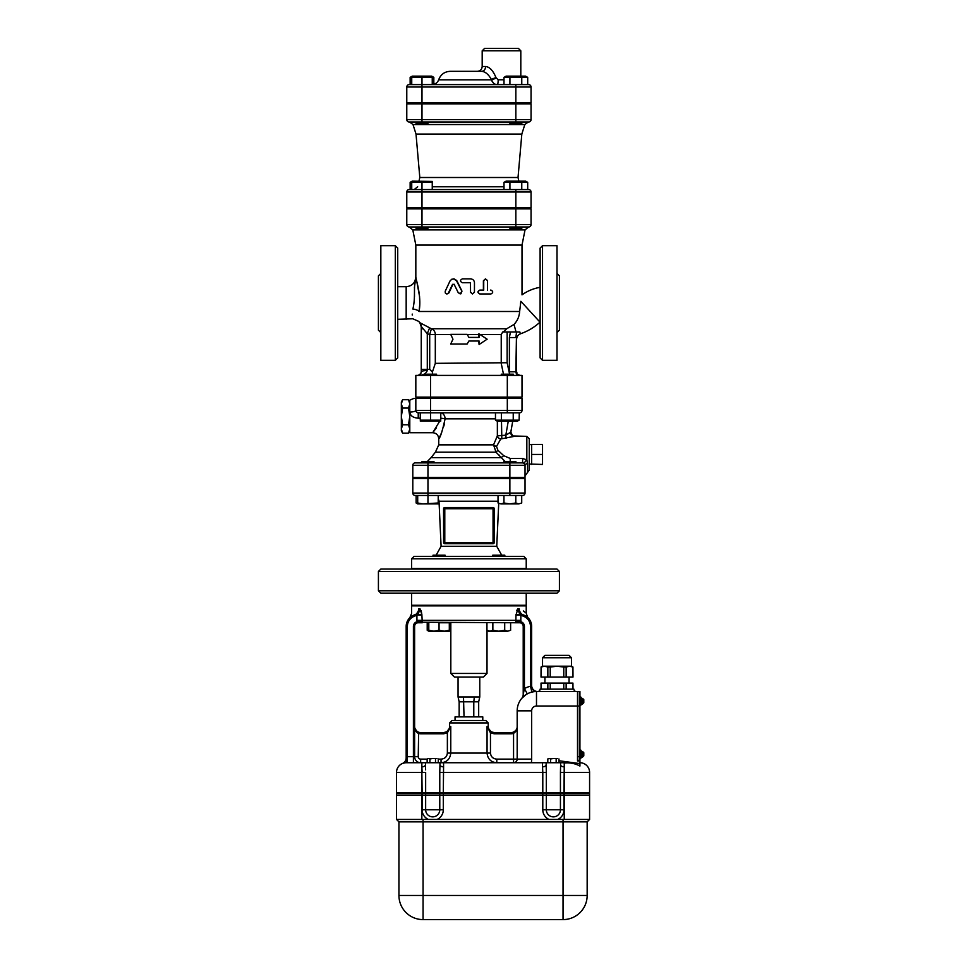 <?xml version="1.0" encoding="UTF-8"?>
<svg xmlns="http://www.w3.org/2000/svg" width="968" height="968" viewBox="0 0 968 968"><rect width="100%" height="100%" fill="white"/><g stroke="black" fill="none" stroke-linecap="round" stroke-linejoin="round"><path stroke-width="1.45" d="M529.254 464.023L542.528 464.446L542.528 444.421L531.662 444.421L531.662 454.44L542.528 454.44M531.662 464.446L531.662 454.44M409.791 403.886L408.496 399.711L402.64 399.711L401.345 403.886L402.64 408.072L401.345 416.434L402.64 424.783L401.345 428.969L402.64 433.144L408.496 433.144L409.791 428.969L408.496 424.783L409.791 416.434L408.496 408.072L409.791 403.886M408.496 424.783L402.64 424.783M408.496 408.072L402.64 408.072M402.64 433.144L401.345 430.905L401.345 401.95L402.64 399.711M439.666 421.249L432.72 432.72L409.791 432.72L409.791 400.135L414.098 398.332M436.556 375.402L436.556 374.192L424.492 374.192L424.492 375.402M513.342 375.402L513.342 374.192L501.279 374.192L501.279 375.402M501.279 398.332L501.279 397.122M420.269 412.804L420.269 420.16L440.779 420.16L440.779 412.804M440.779 421.08L420.269 421.08M495.471 412.804L495.471 420.16L519.15 420.16L517.263 421.249L497.358 421.249L497.358 435.854A3.618 2.965 -149.7 0 0 500.771 438.952L514.359 436.35A3.618 3.606 -63.5 0 1 512.75 435.975L512.75 435.975A3.618 3.606 -63.5 0 1 510.789 432.224M501.388 412.804L501.388 420.16M519.598 412.804A2.408 2.408 0 0 0 522.006 410.396L430.518 410.396L430.518 412.804L519.598 412.804A2.408 2.408 0 0 0 522.006 410.396L522.006 398.332L415.829 398.332C413.965 398.332 413.965 398.332 415.829 398.332C413.965 398.332 413.965 398.332 415.829 398.332L415.829 410.396A2.408 2.408 0 0 0 418.236 412.804L430.518 412.804L430.518 420.16M513.234 412.804L513.234 420.16M519.284 412.804L519.15 420.16M415.962 122.004L415.962 123.214L428.025 123.214L428.025 122.004L528.649 122.004A2.408 2.408 0 0 0 531.057 119.596L531.057 103.903L406.778 103.903L406.778 119.596A2.408 2.408 0 0 0 409.186 122.004L515.847 122.004L509.809 122.004L509.809 123.214L521.873 123.214L521.873 122.004M521.873 102.705L521.873 103.903M411.739 84.603L411.739 77.355L432.248 77.355L432.248 84.603L421.988 84.603L421.988 77.355M411.739 76.653L410.142 77.355L412.235 76.157L431.74 76.157L433.833 77.355L432.248 76.653M504.001 77.355L506.095 76.157L525.6 76.157L527.693 77.355L504.001 77.355L504.001 84.603M527.693 84.603L527.693 77.355M521.764 84.603L521.764 77.355M509.918 84.603L509.918 77.355M410.142 84.603L410.142 77.355M433.833 84.325L433.833 77.355M540.108 287.327C533.501 288.464 527.463 290.969 522.006 294.865L522.006 245.085L415.829 245.085L412.791 229.888L409.234 226.984L415.962 226.984L415.962 228.194L428.025 228.194L428.025 226.984M428.025 207.672L428.025 208.882M509.809 226.984L509.809 228.194L521.873 228.194L521.873 226.984M432.248 181.427L412.235 181.137L410.142 182.335L411.739 181.633M406.778 191.991A2.408 2.408 0 0 1 409.186 189.583A2.408 2.408 0 0 0 406.778 191.991L421.988 191.991L421.988 189.583L409.186 189.583A2.408 2.408 0 0 0 406.778 191.991L406.778 207.672L531.057 207.672L531.057 191.991A2.408 2.408 0 0 0 528.649 189.583L411.739 189.583L411.739 182.335L432.248 182.335L432.248 189.583M504.001 182.335L506.095 181.137L525.6 181.137L527.693 182.335L504.001 182.335L504.001 189.583M409.186 189.583L410.142 189.583L410.142 182.335M421.988 189.583L421.988 182.335M527.693 189.583L527.693 182.335M521.764 189.583L521.764 182.335M509.918 189.583L509.918 182.335M467.12 334.371L450.713 334.371L452.964 339.199L450.713 344.027L467.12 344.027L468.911 341.014L479.087 341.014L479.087 344.523L487.122 339.199L479.087 333.887L479.087 337.396L468.911 337.396L467.12 334.371L468.911 337.396M479.087 344.523L478.749 341.014M478.749 337.396L478.749 334.517A6.038 1.646 90 0 1 478.761 333.887L479.087 333.887M468.899 341.051L467.12 344.027M509.591 374.192L507.135 362.734L435.31 363.339L432.394 372.051L432.49 374.192M528.649 84.603A2.408 2.408 0 0 1 531.057 87.011L531.057 102.705L406.778 102.705L406.778 87.011A2.408 2.408 0 0 1 409.186 84.603L515.847 84.603L515.847 87.011L531.057 87.011A2.408 2.408 0 0 0 528.649 84.603L515.847 84.603M406.778 87.011A2.408 2.408 0 0 1 409.186 84.603A2.408 2.408 0 0 0 406.778 87.011L421.988 87.011L421.988 84.603M518.388 48.4L484.605 48.4L482.185 50.808L520.808 50.808L518.388 48.4M487.206 66.804L488.441 67.385M504.001 79.775L498.169 79.775L495.991 77.609C493.148 70.652 489.687 66.937 485.609 66.502L482.185 66.502C481.907 69.43 480.297 71.039 477.369 71.329L481.64 71.329A4.828 3.969 90 0 0 485.609 66.502M496.173 78.19L491.454 79.836C492.651 82.97 494.612 84.555 497.334 84.603A4.828 0.835 -90 0 0 498.169 79.775M481.64 71.329L450.217 71.329L481.64 71.329C485.258 71.644 488.465 74.294 491.248 79.267L495.991 77.609M493.45 83.079L491.454 79.836L438.673 79.836C437.403 82.849 435.128 84.434 431.861 84.603M438.673 79.836L491.454 79.836M522.006 397.122L415.829 397.122L415.829 375.402L522.006 375.402L522.006 397.122M439.774 795.321L439.774 809.793L443.308 809.793L443.308 795.321L396.517 795.321L396.517 819.448L398.937 821.856L423.064 821.856L423.064 895.473L398.937 895.473L398.937 821.856L396.517 819.448L589.585 819.448L587.165 821.856L587.165 895.473A24.127 24.127 0 0 1 563.037 919.6L423.064 919.6L563.037 919.6L563.037 895.473L423.064 895.473L423.064 919.6A24.127 24.127 0 0 1 398.937 895.473A24.127 24.127 0 0 0 423.064 919.6A24.127 24.127 0 0 1 398.937 895.473A24.127 24.127 0 0 0 423.064 919.6M513.56 762.736L439.956 762.736L513.56 762.736A3.618 3.618 0 0 0 517.178 759.118A3.618 3.618 0 0 1 513.56 762.736L513.56 759.118L517.178 759.118A3.618 3.618 0 0 1 513.56 762.736L531.299 762.736A18.102 18.102 0 0 0 531.662 759.118L531.662 710.851A4.828 4.828 0 0 1 536.49 706.023L577.521 706.023L577.521 691.539L536.49 691.539A6.038 5.034 90 0 1 531.456 685.513L530.452 686.239A25.337 25.337 0 0 0 524.426 688.563L523.216 694.443A6.038 6.038 0 0 1 521.776 698.339L524.257 695.907M527.56 463.551L527.56 472.42L529.254 470.121L529.254 438.746L526.834 436.338L526.834 459.897A3.618 0.786 134.4 0 0 524.305 463.575L525.031 465.293A2.408 2.408 0 0 0 522.611 462.885L524.305 463.575L522.611 462.885L415.224 462.885A2.408 2.408 0 0 0 412.804 465.293L412.804 477.369L525.031 477.369L525.031 465.293A3.618 1.839 180 0 1 527.56 463.551L526.834 459.897L522.611 458.457L510.221 458.457L503.771 455.722L497.915 450.265L496.511 446.454L500.771 438.952M412.804 493.051L412.804 478.567L427.965 478.567L427.965 493.051L412.804 493.051A2.408 2.408 0 0 0 415.224 495.459L522.611 495.459A2.408 2.408 0 0 0 525.031 493.051L427.965 493.051L427.965 495.459L438.214 495.459L438.214 503.904L422.834 503.904L438.214 502.997M525.031 493.051L525.031 478.567L427.965 478.567M509.87 478.567L509.87 495.459L438.214 495.459M559.419 571.483L556.999 569.063L380.835 569.063L378.415 571.483L559.419 571.483L559.419 590.783L378.415 590.783L378.415 571.483M378.415 590.783L380.835 593.202L556.999 593.202L559.419 590.783M414.619 103.903L414.619 102.705M518.86 181.137L518.025 177.507L419.809 177.507L418.975 181.137M518.025 177.507L521.825 134.068L524.825 124.533L528.286 122.004M521.825 134.068L416.01 134.068L412.997 124.533L524.825 124.533M409.186 122.004A2.408 2.408 0 0 1 406.778 119.596A2.408 2.408 0 0 0 409.186 122.004M427.965 495.459L427.965 502.997M417.704 495.459L417.704 502.997L422.834 503.904L417.704 503.904L417.704 502.997M396.517 792.901L396.517 772.391L396.517 792.901L443.308 792.901L443.574 766.837A3.618 2.081 180 0 1 439.956 764.756L439.956 762.736L425.472 762.736L425.472 764.756A3.618 2.081 180 0 1 421.854 766.837L421.854 762.736L425.472 762.736L406.173 762.736A6.038 1.004 -90 0 0 407.177 756.698L406.173 757.908L406.173 626.381L406.173 757.908A6.038 6.038 0 0 1 402.458 763.474L404.83 762.832A9.656 9.656 0 0 0 396.517 772.391A9.656 9.656 0 0 1 406.173 762.736A9.656 9.656 0 0 0 405.386 762.772L405.628 762.748M413.409 762.736L413.409 756.698L407.383 756.698L407.383 762.736L420.656 762.736A6.038 6.038 0 0 1 414.619 756.698L414.619 626.381A3.618 3.618 0 0 1 418.236 622.763L422.278 622.763L421.866 614.583L419.943 608.691M536.49 706.023L536.49 691.539A19.312 19.312 0 0 0 517.178 710.851L517.178 759.118L531.662 759.118M573.891 689.131A2.408 2.408 0 0 0 576.311 691.539A2.408 2.408 0 0 1 573.891 689.131L540.108 689.131A2.408 2.408 0 0 1 537.7 691.539A6.038 6.038 0 0 1 531.662 685.513L531.662 626.381A12.064 12.064 0 0 0 523.373 614.922L522.998 616.071A10.866 10.866 0 0 1 530.452 626.381L530.452 686.239L531.892 692.096L532.957 691.866M525.757 694.794L521.776 698.339A6.038 6.038 0 0 0 523.216 694.443L523.216 626.381A3.618 3.618 0 0 0 519.598 622.763L515.557 622.763L519.598 622.206A6.038 3.025 25.8 0 0 515.654 621.819L515.557 622.763L519.598 622.763A3.618 3.618 0 0 1 523.216 626.381L524.426 626.381A4.828 4.828 0 0 0 520.772 621.698L519.598 622.206L520.772 621.698L520.905 615.091L515.956 615.091L515.884 620.742L520.772 621.698M567.454 655.348L544.936 655.348L542.528 657.756L571.483 657.756L569.063 655.348L567.454 655.348M544.936 655.348L542.528 657.756L542.528 666.202L571.483 666.202L571.483 657.756L569.063 655.348M572.935 667.073L572.995 677.068L572.935 667.073L569.547 666.202L566.147 667.073L566.147 677.068L563.775 677.068L563.775 667.073L566.147 667.073M547.852 667.073L550.223 667.073L550.223 677.068L547.852 677.068L547.852 667.073L544.464 666.202L541.076 667.073L541.015 677.068L541.076 667.073M572.935 677.068L566.147 677.068M563.775 667.073L556.999 666.202L550.223 667.073M563.775 677.068L550.223 677.068M547.852 677.068L541.076 677.068M544.936 683.093L544.936 677.068M572.935 689.131L572.935 683.093L572.995 689.131M563.775 689.131L563.775 683.093L566.147 683.093L566.147 689.131M547.852 689.131L547.852 683.093L550.223 683.093L550.223 689.131M541.015 683.093L541.076 689.131M563.775 683.093L550.223 683.093M547.852 683.093L541.076 683.093M572.935 683.093L566.147 683.093M423.064 819.448L423.064 821.856L587.165 821.856M550.598 758.948L549.207 758.513L553.381 758.513L550.598 758.948L550.598 762.736M557.568 758.513L553.381 758.513L557.568 758.513M547.803 758.948L549.207 758.513L547.803 758.948L547.803 762.736M429.925 758.948L428.534 758.513L432.72 758.513L429.925 758.948L429.925 762.736M436.895 758.513L432.72 758.513L436.895 758.513M427.142 758.948L428.534 758.513L427.142 758.948L427.142 762.736M558.959 762.736L558.959 758.948M556.164 762.736L556.164 758.948M438.286 762.736L438.286 758.948M435.503 762.736L435.503 758.948M560.436 795.321L560.436 809.793L563.969 809.793L563.969 795.321L542.794 795.321L542.794 809.793A10.588 10.588 0 0 0 549.038 819.448M546.327 795.321L546.327 809.793L560.436 809.793A7.054 7.054 0 0 1 553.381 816.859A7.054 7.054 0 0 1 546.327 809.793L542.794 809.793M563.969 795.321L589.585 795.321L589.585 819.448M443.308 795.321L542.794 795.321M425.654 795.321L425.654 809.793L439.774 809.793A7.054 7.054 0 0 1 432.72 816.859A7.054 7.054 0 0 1 425.654 809.793L422.133 809.793A10.588 10.588 0 0 0 428.364 819.448M421.854 793.143L396.517 793.143L396.517 795.079L589.585 795.079L589.585 793.143L421.854 793.143L421.854 795.079M396.517 793.143L396.517 795.079M445.002 555.196L433.023 555.196L433.023 556.394M492.748 605.871L492.748 605.266M504.812 556.394L504.812 555.196L492.748 555.196L492.748 556.394M492.894 556.394L497.697 556.394M523.821 556.394L414.014 556.394L411.606 558.814L526.229 558.814L523.821 556.394M444.941 556.394L441.469 556.37M428.8 630.289L433.93 631.209L428.8 631.209L428.8 622.763M439.048 630.289L444.179 631.209L433.93 631.209L439.048 630.289L439.048 622.763L449.309 622.763L449.309 631.209L444.179 631.209L449.309 630.289M504.703 630.289L507.668 631.209L498.774 631.209L504.703 630.289L504.703 622.763M489.893 631.209L492.857 630.289L498.774 631.209L488.525 631.209L486.94 630.289L489.893 631.209M510.62 630.289L507.668 631.209L510.62 630.289L510.62 622.763M486.94 622.763L486.94 630.289M492.857 622.763L492.857 630.289M449.309 631.003L450.822 630.337L449.309 631.209M427.215 622.763L427.215 630.289L428.8 631.003M447.942 631.209L444.179 631.209M449.309 622.763L450.761 622.763M478.676 716.889L478.676 701.8L479.777 696.972L458.058 696.972L458.058 677.068M474.344 696.972L473.788 701.8L459.159 701.8L458.058 696.972M478.676 701.8L473.788 701.8L473.788 716.889M463.49 696.972L464.035 716.889M459.159 716.889L459.159 701.8M482.79 720.507L482.79 716.889L455.045 716.889L455.045 720.507M454.44 677.068L483.395 677.068L487.013 673.45L450.822 673.45L454.44 677.068M450.822 622.763L450.822 673.45M446.78 731.772L450.773 726.532L446.78 731.772L443.78 732.57L420.656 732.57L443.755 732.57L443.755 733.78L447.373 732.824L446.78 731.772M427.142 759.118L420.656 759.118A2.408 2.408 0 0 1 418.236 756.698L418.636 732.219C415.889 730.876 414.546 728.989 414.619 726.532L414.619 726.545C414.558 729.473 415.756 731.747 418.236 733.357L414.752 728.13M414.631 726.92L414.824 728.093M418.236 733.357A7.236 7.236 0 0 0 420.656 733.78L420.656 732.57A6.038 6.038 0 0 1 418.636 732.219M447.373 753.08C446.926 756.807 444.808 758.815 441.045 759.118L441.045 762.736C446.877 762.252 450.12 759.033 450.773 753.08L447.373 753.08L447.373 732.824L450.773 726.532L449.612 726.532L449.612 722.915L488.223 722.915L488.223 726.532L487.061 726.532L490.461 732.824L494.079 733.78L494.079 732.57L491.054 731.772L490.461 732.824L490.461 753.08L487.061 753.08C487.715 759.033 490.957 762.252 496.79 762.736L496.79 759.118C493.027 758.815 490.909 756.807 490.461 753.08M491.066 731.784L487.061 726.532L487.061 753.08L450.773 753.08L450.773 726.532M494.079 733.78L511.152 733.78A7.236 7.236 0 0 0 513.56 733.357L513.161 732.219A6.038 6.038 0 0 1 511.152 732.57L494.079 732.57M496.79 759.118L513.56 759.118L513.56 733.357C516.041 731.747 517.251 729.473 517.178 726.532L517.178 726.532C517.251 728.989 515.908 730.876 513.161 732.219M442.921 762.554L441.444 762.724M579.929 706.023L579.929 691.539L577.751 691.539L577.751 706.023L579.929 706.023L579.929 760.328L577.751 760.328L577.751 706.023M577.521 706.023L577.521 760.921L579.929 760.921L579.929 763.595L558.959 760.751M566.232 762.953L564.247 762.929C570.237 762.53 575.464 763.57 579.929 766.051L579.929 763.595M579.929 762.736L579.929 765.252L579.929 762.736A9.656 9.656 0 0 1 589.585 772.391L589.585 792.901L563.969 792.901L564.247 766.837L564.247 772.391L589.585 772.391A9.656 9.656 0 0 0 579.929 762.736A9.656 9.656 0 0 1 589.585 772.391A9.656 9.656 0 0 0 579.929 762.736M488.223 722.915L485.815 720.507L452.02 720.507L449.612 722.915M583.789 702.502L583.789 699.9M579.929 758.513L580.776 758.513L580.776 750.067L579.929 750.067M573.274 763.51L572.669 763.413M560.617 762.736L563.424 762.736L560.617 762.736L560.617 764.756A3.618 2.081 180 0 0 564.247 766.837L564.247 762.929L563.424 762.736L531.299 762.736M546.146 764.756L546.146 762.736L546.146 764.756L546.146 762.736L542.528 762.736L542.528 766.837A3.618 2.081 180 0 0 546.146 764.756L546.327 772.391L542.794 772.391L542.794 792.901L563.969 792.901M527.294 693.875L524.426 688.563L524.426 626.381M525.769 616.023L523.373 614.922A12.064 12.064 0 0 1 531.662 626.381L531.456 685.513M405.604 762.748L404.092 762.965M403.341 763.159L402.458 763.474A6.038 6.038 0 0 1 402.458 763.474A6.038 6.038 0 0 0 406.173 757.908M407.177 756.698L407.383 626.381A10.866 10.866 0 0 1 414.836 616.071L414.461 614.922A12.064 12.064 0 0 0 406.173 626.381L407.383 626.381M522.998 616.071L520.711 614.886C519.695 614.499 518.788 612.417 518.013 608.642L515.956 615.091M515.884 620.742L515.654 621.819M421.879 615.091L416.93 615.091L416.93 620.355L418.236 622.763L422.278 622.763L422.181 621.819A6.038 3.025 -25.8 0 0 418.236 622.206L515.569 622.763M519.38 609.017L519.32 608.993C528.492 614.402 528.492 614.402 519.32 608.993L518.013 608.642L516.718 610.493M523.337 610.953L524.971 612.224M515.956 614.583L520.711 614.886L521.328 613.954L518.013 608.642M421.189 610.699L421.866 614.583L417.123 614.886L414.836 616.071M409.791 617.765L411.606 613.458L411.606 605.871L526.229 605.871L526.229 613.458L527.814 617.548M419.822 608.642L416.506 613.954A6.038 5.251 73.9 0 0 418.515 608.993C409.343 614.402 409.343 614.402 418.515 608.993L419.822 608.642C419.047 612.417 418.14 614.499 417.123 614.886L416.506 613.954L414.461 614.922M414.619 626.381A3.618 3.618 0 0 1 418.236 622.763A3.618 3.618 0 0 0 414.619 626.381L413.409 626.381A4.828 4.828 0 0 1 417.063 621.698L421.951 620.742M526.894 616.773L527.645 617.403M526.737 616.652L521.328 613.954A6.038 5.251 -73.9 0 1 519.32 608.993M542.528 766.837L542.794 772.391L439.774 772.391L439.774 792.901M443.308 792.901L542.794 792.901M439.956 764.756L439.774 772.391M425.618 769.85L425.472 764.756M425.533 767.128L425.581 768.483M405.386 762.772A9.656 9.656 0 0 1 406.173 762.736A9.656 9.656 0 0 0 396.517 772.391L421.854 772.391L421.854 766.837L422.133 772.391L425.654 772.391L425.654 792.901M560.617 764.756L560.436 772.391L564.247 772.391L564.247 792.901M510.814 432.103L512.713 421.249L510.826 432.151L505.804 435.189L497.358 435.854L493.559 444.856L496.003 452.177L505.284 461.675M503.771 455.722L501.037 457.634L498.774 454.73M503.348 331.964L506.712 328.757L514.008 324.437C517.42 320.819 519.296 316.5 519.647 311.49L520.857 301.314C522.333 292.82 522.333 292.82 520.857 301.314L520.494 303.819M419.652 305.501L419.059 311.49C418.37 324.534 418.37 324.534 419.059 311.49C421.903 296.256 415.865 279.498 415.829 277.066L416.603 281.095M420.088 322.816L420.088 322.816A6.038 5.917 -64.1 0 1 421.346 326.591L427.287 333.682L429.707 334.517L431.389 328.757L420.088 322.816M421.249 326.591L419.93 322.755L421.346 326.591L421.249 369.365L421.249 326.736L419.894 322.925L418.793 321.412L412.804 318.774L397.727 319.295M493.123 507.534L444.784 507.534A1.21 1.21 0 0 0 443.574 508.732L443.695 508.212M444.711 507.534L444.784 508.732L493.051 508.732L493.051 542.528L444.784 542.528L444.784 508.732L443.574 508.732L444.784 507.534A1.21 1.21 0 0 0 443.574 508.732L443.574 542.588A1.21 1.21 0 0 1 443.574 542.528L444.784 543.726L443.574 542.516L444.784 543.726L493.051 543.726L494.261 542.516L493.051 543.726L494.261 542.516L494.212 508.394M411.606 558.814L411.606 568.47L526.229 568.47L526.229 558.814M406.778 224.576A2.408 2.408 0 0 0 409.186 226.984A2.408 2.408 0 0 1 406.778 224.576L406.778 208.882L421.988 208.882L421.988 224.576L406.778 224.576A2.408 2.408 0 0 0 409.186 226.984L528.649 226.984A2.408 2.408 0 0 0 531.057 224.576A2.408 2.408 0 0 1 528.649 226.984M515.847 208.882L515.847 224.576L531.057 224.576L531.057 208.882L421.988 208.882M501.206 363.339L503.481 374.192M507.135 362.734L507.135 331.964L510.439 331.964L502.731 331.964L501.23 334.517L501.23 363.339M411.606 593.202L411.606 605.266L526.229 605.266L526.229 593.202M433.991 462.885L433.991 461.675L421.927 461.675L421.927 462.885M515.908 462.885L515.908 461.675L503.844 461.675L503.844 462.885M503.844 478.567L503.844 477.369M521.716 502.997L518.751 503.904L521.716 502.997L521.716 495.459M498.024 502.997L500.988 503.904L498.024 502.997L498.024 495.459M509.87 503.904L515.799 502.997L518.751 503.904L500.988 503.904L503.953 502.997L509.87 503.904M515.799 495.459L515.799 502.997M503.953 495.459L503.953 502.997M436.846 503.904L433.095 503.904M416.119 495.459L416.119 502.997L417.704 503.699M438.214 503.699L439.109 503.36M501.714 555.196L496.741 546.303L441.093 546.303L439.012 501.218L498.024 501.218M494.237 508.49L494.261 508.732A1.21 1.21 0 0 0 493.051 507.534L493.269 507.547M438.214 498.484L439.012 501.218M493.051 543.726A1.21 1.21 0 0 0 494.261 542.528L493.051 542.528L493.051 543.726M443.574 542.528A1.21 1.21 0 0 0 444.784 543.726L444.784 542.528L443.574 542.528A1.21 1.21 0 0 0 444.784 543.726M417.777 412.767L416.3 411.836M430.518 398.332L430.518 410.396L415.829 410.396A6.038 1.633 0 0 1 409.791 412.029C410.25 415.732 413.07 417.789 418.236 418.188L420.269 418.188M418.236 418.188L418.236 412.804A2.408 2.408 0 0 1 415.829 410.396L415.901 411.001M415.998 411.303L416.821 412.356M440.779 418.224A6.038 0.653 -175.2 0 1 445.086 418.841L445.002 419.761M508.26 421.249L505.804 435.189L506.119 438.395M501.497 421.249L501.811 438.564M501.037 457.634L431.099 457.634L435.394 452.177L438.746 444.856L493.559 444.856A3.618 1.525 -160.9 0 0 496.511 446.454M435.394 452.177L496.003 452.177L497.915 450.265M510.221 461.675L510.221 458.457M524.995 464.894L525.031 465.293A2.408 2.408 0 0 0 522.611 462.885L522.611 458.457M529.254 438.746L529.254 444.844L531.662 444.421M444.36 423.948L443.852 426.053M441.686 432.418L439.678 436.907M438.928 438.407L438.746 438.746C438.395 435.092 436.386 433.071 432.72 432.72M440.779 412.84A6.038 4.767 -90 0 1 445.086 418.841C442.388 431.062 440.283 437.693 438.746 438.746C440.283 437.681 442.388 431.05 445.086 418.841L495.471 418.841M432.841 432.563L436.471 427.747M416.978 282.45L419.531 296.281M419.543 296.438L419.737 303.226M453.52 278.869L457.029 281.022L461.978 291.162L460.175 293.945M454.452 284.338L452.927 284.338L448.946 292.88L447.119 293.933M490.474 290.097L490.97 290.097C493.281 291.38 493.281 292.663 490.97 293.957L480.067 293.957C477.563 292.663 477.563 291.38 480.067 290.097L483.722 290.097L483.734 280.551L485.488 278.869L487.461 280.551L487.473 290.097M490.474 293.957L479.813 293.957C477.369 292.663 477.369 291.38 479.813 290.097L483.395 290.097L483.395 280.805L485.428 278.881M472.457 293.957L470.484 292.021L470.484 282.729L470.533 292.276L472.432 293.957L474.441 292.276L474.465 282.729C474.235 280.381 472.916 279.099 470.521 278.869L466.419 278.869M522.006 245.085L525.043 229.888L528.601 226.984M458.336 292.88L460.998 293.727L461.821 291.162L456.218 280.2L454.294 278.99L451.741 279.232L449.987 281.022L445.207 291.283L445.28 292.929L446.684 293.945L448.269 293.256L452.564 284.338L454.125 284.338L458.336 292.88M452.927 284.338L454.125 284.338M470.521 278.869L462.389 278.869C459.873 280.151 459.873 281.446 462.389 282.729L470.521 282.729M519.647 311.49L419.059 311.49A6.038 2.359 8.9 0 0 412.876 309.046C412.295 321.836 412.295 321.836 412.876 309.046C415.841 296.644 413.167 287.871 415.829 277.066C415.248 282.922 412.029 286.141 406.173 286.709L397.727 286.709M412.259 315.06L412.247 314.092M414.098 302.415L414.401 298.761M414.473 296.704L414.473 294.078M414.364 287.944L415.829 277.078L415.829 245.085M514.008 324.437L516.029 331.964L519.84 331.964L520.058 332.81M423.246 329.301L421.709 327.063M429.514 328.128L427.287 333.682L427.287 369.365L421.249 369.365L421.249 371.785A6.038 1.21 0 0 1 427.287 370.575L427.287 369.365L429.707 369.365L432.394 372.051M516.573 331.964L510.439 331.964L509.386 337.554L515.859 337.554L516.573 331.964L519.84 331.964M519.562 375.402C517.323 375.185 516.089 373.987 515.859 371.785L516.404 338.969M509.386 337.554L509.386 371.785L516.585 371.785L516.464 339.139M420.911 373.321L421.249 371.785C420.765 374.265 419.555 375.463 417.631 375.402L417.644 375.402C422.75 375.487 425.968 373.878 427.287 370.575M418.394 375.318L420.814 373.503M380.835 273.436L378.415 275.856L378.415 330.149L380.835 332.569M395.307 245.691L380.835 245.691L380.835 360.314L395.307 360.314L397.727 357.906L397.727 248.098L395.307 245.691L395.307 360.314M556.999 273.436L559.419 275.856L559.419 330.149L556.999 332.569M542.528 360.314L556.999 360.314L556.999 245.691L542.528 245.691L540.108 248.098L540.108 357.906L542.528 360.314L542.528 245.691M397.727 339.308L397.727 322.417M580.776 757.484L581.623 757.484L581.623 751.095L580.776 751.095M581.623 751.519L582.579 751.519L582.579 757.061L583.789 755.863L581.623 757.061M583.789 752.983L583.789 755.597M579.929 705.418L580.776 705.418L580.776 696.972L579.929 696.972M580.776 704.389L581.623 704.389L581.623 698.001L580.776 698.001M581.623 698.424L582.579 698.424L582.579 703.978L583.789 702.768M435.31 363.339L435.31 334.517L450.773 334.517M480.067 334.517L501.23 334.517M467.254 334.517L478.749 334.517M421.988 102.705L421.988 87.011L515.847 87.011L515.847 102.705M504.001 186.776L432.248 186.776M528.649 189.583A2.408 2.408 0 0 1 531.057 191.991L515.847 191.991L515.847 189.583M421.988 207.672L421.988 191.991L515.847 191.991L515.847 207.672M515.847 122.004L515.847 119.596L531.057 119.596A2.408 2.408 0 0 1 528.649 122.004M421.988 122.004L421.988 119.596L406.778 119.596M515.847 103.903L515.847 119.596L421.988 119.596L421.988 103.903M430.518 375.402L430.518 397.122M412.804 465.293L427.965 465.293L427.965 462.885M536.49 691.539A19.312 19.312 0 0 0 517.178 710.851L531.662 710.851M563.037 819.448L563.037 895.473L587.165 895.473A24.127 24.127 0 0 1 563.037 919.6M557.737 819.448A10.588 10.588 0 0 0 563.969 809.793M564.247 795.321L564.247 819.448M437.064 819.448A10.588 10.588 0 0 0 443.308 809.793M422.133 795.321L422.133 809.793M421.854 795.321L421.854 819.448M422.133 793.143L422.133 795.079M425.654 793.143L425.654 795.079M439.774 793.143L439.774 795.079M443.308 793.143L443.308 795.079M542.794 793.143L542.794 795.079M546.327 793.143L546.327 795.079M560.436 793.143L560.436 795.079M563.969 793.143L563.969 795.079M564.247 793.143L564.247 795.079M537.7 691.539A2.408 2.408 0 0 0 540.108 689.131M420.656 733.78L443.755 733.78M441.045 759.118L438.286 759.118M420.656 759.118L420.656 762.736A6.038 6.038 0 0 1 414.619 756.698L418.236 756.698M511.152 733.78L511.152 732.57M577.751 756.698L579.929 756.698M414.619 756.698L413.409 756.698L413.409 626.381M396.517 772.391A9.656 9.656 0 0 1 404.83 762.832M416.93 620.355L520.905 620.355M531.662 626.381L530.452 626.381M546.327 792.901L546.327 772.391M443.574 766.837L443.574 762.736M421.854 792.901L421.854 772.391L422.133 792.901M560.436 772.391L560.436 792.901M506.712 328.757L431.389 328.757A6.038 5.602 -90 0 1 435.31 334.517L429.707 334.517L429.707 369.365M493.051 507.534L493.051 508.732L494.261 508.732M427.965 477.369L427.965 465.293L509.87 465.293L509.87 462.885M509.87 477.369L509.87 465.293L525.031 465.293M507.317 398.332L507.317 412.804M412.791 229.888L525.043 229.888M421.988 226.984L421.988 224.576L515.847 224.576L515.847 226.984M406.173 286.709L406.173 319.295M509.386 371.785L509.7 374.192M520.857 301.314L539.999 322.15C534.336 327.341 527.887 331.189 520.639 333.73C518.074 334.759 516.718 336.67 516.585 339.429M507.317 375.402L507.317 397.122M409.791 401.95L408.496 399.711M409.791 430.905L408.496 433.144M436.556 398.332L436.556 397.122M424.492 398.332L424.492 397.122M513.342 398.332L513.342 397.122M497.358 421.249L495.471 420.16M415.962 102.705L415.962 103.903M428.025 102.705L428.025 103.903M509.809 102.705L509.809 103.903M415.962 207.672L415.962 208.882M509.809 207.672L509.809 208.882M521.873 207.672L521.873 208.882M482.185 50.808L482.185 66.502M520.808 50.808L520.808 76.157M438.879 79.267C440.997 74.246 444.772 71.596 450.217 71.329M523.216 103.903L523.216 102.705M417.68 186.776L414.147 189.583M412.997 124.533L409.549 122.004M433.991 478.567L433.991 477.369M421.927 478.567L421.927 477.369M419.809 177.507L416.01 134.068M542.528 666.202L541.015 667.073L542.528 666.202M571.483 666.202L572.995 667.073L571.483 666.202M569.063 683.093L569.063 677.068M445.086 605.871L445.086 605.266M433.023 605.871L433.023 605.266M445.086 556.394L445.086 555.196M504.812 605.871L504.812 605.266M441.093 546.303L436.12 555.196M433.023 556.273L431.45 556.394M504.812 556.273L506.385 556.394M428.8 631.209L427.215 630.289M479.777 696.972L479.777 677.068M487.013 630.337L487.013 673.45M488.223 726.532C488.586 730.199 490.594 732.207 494.261 732.57M449.612 726.532C449.249 730.199 447.24 732.207 443.574 732.57M431.099 457.634L427.178 461.675M515.908 478.567L515.908 477.369M417.704 503.904L416.119 502.997M438.214 503.904L439.121 503.396M496.741 546.303L498.714 503.396M526.834 436.338L512.75 435.975L510.826 432.151M527.56 472.42L525.031 475.881M438.746 444.856L438.746 438.746M516.585 371.785C517.626 373.261 515.012 373.66 520.203 375.402M582.579 751.519L583.789 752.717L582.579 751.519M581.623 703.978L582.579 703.978M582.579 698.424L583.789 699.622"/></g></svg>
